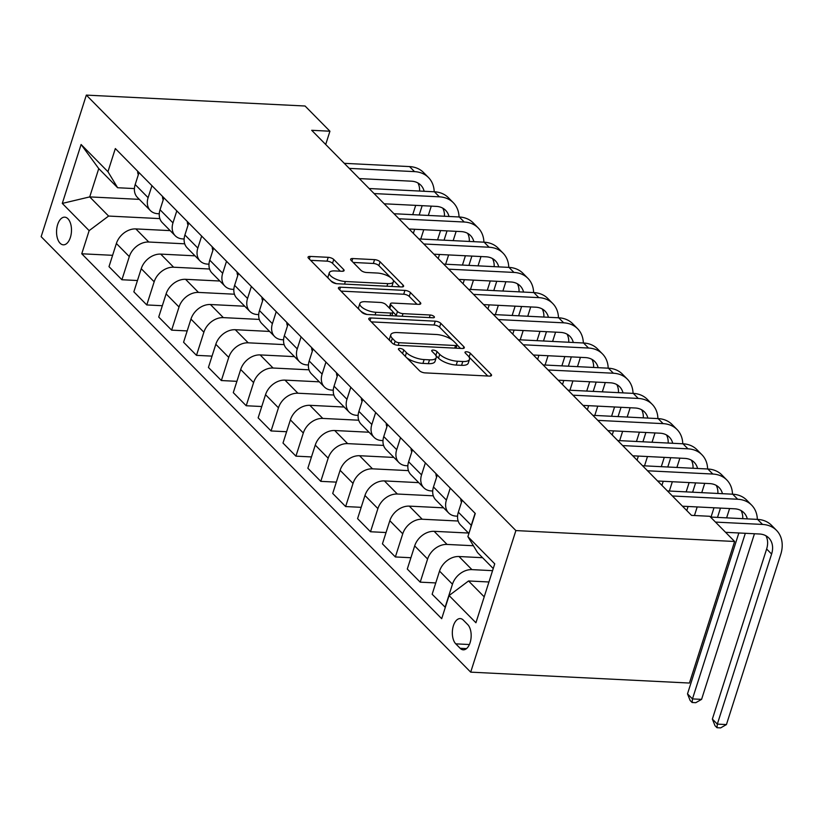 <?xml version="1.0" encoding="UTF-8"?>
<svg xmlns="http://www.w3.org/2000/svg" width="823" height="823" viewBox="0 0 823 823"><rect width="100%" height="100%" fill="white"/><g stroke="black" fill="none" stroke-linecap="round" stroke-linejoin="round"><path stroke-width="1.23" d="M399.896 348.438A2.973 1.111 17.7 0 0 398.425 348.921A2.973 1.111 17.7 0 0 398.754 349.703L419.493 370.72A4.249 1.584 17.7 0 0 425.028 372.881L489.438 376.09A4.249 1.584 17.7 0 0 491.537 375.411A4.249 1.584 17.7 0 0 491.064 374.29L470.324 353.262A2.973 1.111 17.7 0 0 466.456 351.76A2.973 1.111 17.7 0 0 464.985 352.234A2.973 1.111 17.7 0 0 465.314 353.016L467.999 355.742A13.6 5.072 17.7 0 1 469.501 359.301A13.6 5.072 17.7 0 1 462.793 361.503L457.423 361.235A13.6 5.072 17.7 0 1 439.729 354.332L437.044 351.606A2.973 1.111 17.7 0 0 433.176 350.094A2.973 1.111 17.7 0 0 431.705 350.577A2.973 1.111 17.7 0 0 432.034 351.359L434.719 354.075A13.6 5.072 17.7 0 1 436.221 357.645A13.6 5.072 17.7 0 1 429.513 359.836L424.154 359.569A13.6 5.072 17.7 0 1 406.449 352.666L403.764 349.95A2.973 1.111 17.7 0 0 399.896 348.438M60.11 243.238A13.847 7.448 -87.1 0 0 63.33 244.822A13.847 7.448 -87.1 0 0 71.107 234.493A13.847 7.448 -87.1 0 0 67.928 218.753A13.847 7.448 -87.1 0 0 64.708 217.159A13.847 7.448 -87.1 0 0 56.931 227.487A13.847 7.448 -87.1 0 0 60.11 243.238M333.757 259.482A4.249 1.584 17.7 0 0 328.223 257.321L310.158 256.426A4.249 1.584 17.7 0 0 308.059 257.115A4.249 1.584 17.7 0 0 308.522 258.227L331.556 281.579A4.249 1.584 17.7 0 0 337.091 283.729L401.501 286.939A4.249 1.584 17.7 0 0 403.599 286.26A4.249 1.584 17.7 0 0 403.126 285.139L380.092 261.796A4.249 1.584 17.7 0 0 374.568 259.636L352.738 258.545A4.249 1.584 17.7 0 0 350.639 259.235A4.249 1.584 17.7 0 0 351.112 260.346L360.968 270.345A4.249 1.584 17.7 0 0 366.502 272.495L377.325 273.041A11.368 4.238 17.7 0 1 388.651 276.322A11.368 4.238 17.7 0 1 393.373 281.785A11.368 4.238 17.7 0 1 387.767 283.626L345.362 281.507A11.368 4.238 17.7 0 1 334.025 278.225A11.368 4.238 17.7 0 1 329.313 272.763A11.368 4.238 17.7 0 1 334.92 270.921L341.987 271.271A4.249 1.584 17.7 0 0 344.086 270.592A4.249 1.584 17.7 0 0 343.613 269.471L333.757 259.482L332.533 263.309A4.249 1.584 17.7 0 0 326.998 261.148L310.61 260.335M515.877 530.578L734.62 541.483L709.755 516.288L691.526 515.373L311.701 130.301L329.93 131.217L305.066 106.013L86.333 95.108L515.877 530.578L470.694 672.144L41.15 236.674L86.333 95.108M370.864 317.966A4.249 1.584 17.7 0 0 368.766 318.655A4.249 1.584 17.7 0 0 369.229 319.766L392.262 343.119A4.249 1.584 17.7 0 0 397.797 345.279L462.207 348.489A4.249 1.584 17.7 0 0 464.306 347.8A4.249 1.584 17.7 0 0 463.833 346.689L440.799 323.336A4.249 1.584 17.7 0 0 435.274 321.176L370.864 317.966L370.031 320.579M361.914 312.349L338.881 288.996A4.249 1.584 17.7 0 1 338.407 287.885A4.249 1.584 17.7 0 1 340.506 287.196L404.916 290.406A4.249 1.584 17.7 0 1 410.451 292.566L420.306 302.555A4.249 1.584 17.7 0 1 420.779 303.666A4.249 1.584 17.7 0 1 418.681 304.356L392.561 303.059A4.249 1.584 17.7 0 0 390.462 303.738A4.249 1.584 17.7 0 0 390.935 304.86L397.468 311.485A4.249 1.584 17.7 0 0 403.003 313.645L430.192 315.003A2.973 1.111 17.7 0 1 433.165 315.857A2.973 1.111 17.7 0 1 434.4 317.287A2.973 1.111 17.7 0 1 432.929 317.771L367.449 314.509A4.249 1.584 17.7 0 1 361.914 312.349M467.721 624.564L463.349 620.13A13.415 7.212 -87.1 0 0 460.232 618.587A13.415 7.212 -87.1 0 0 452.701 628.597A13.415 7.212 -87.1 0 0 455.777 643.853L460.15 648.287A13.415 7.212 -87.1 0 0 463.267 649.831A13.415 7.212 -87.1 0 0 470.797 639.821A13.415 7.212 -87.1 0 0 467.721 624.564M493.234 568.518L477.587 552.655L467.886 536.617L475.272 513.47L115.333 148.562L107.947 171.709L117.638 187.737L98.75 168.592L89.717 196.903L108.605 216.058L159.857 218.609M467.886 536.617L494.736 563.837L475.931 622.764L449.08 595.543L468.554 580.966L488.944 581.984M112.607 255.315L81.755 253.782L441.694 618.69L449.08 595.543M81.755 253.782L89.141 230.635L62.291 203.415L81.096 144.498L107.947 171.709M734.62 541.483L689.437 683.049L470.694 672.144M325.692 144.488L329.93 131.217M468.554 580.966L484.202 596.829M139.334 199.372L89.717 196.903L62.291 203.415M137.462 280.52L121.917 279.748L108.996 266.642L116.382 243.495A17.314 13.096 -44.6 0 1 135.846 228.917L170.155 230.625M121.917 279.748L129.304 256.601A17.314 13.096 -44.6 0 1 148.778 242.024L184.712 243.814M162.326 305.724L146.782 304.942L133.851 291.836L141.237 268.689A17.314 13.096 -44.6 0 1 160.711 254.112L195.02 255.83M146.782 304.942L154.168 281.795A17.314 13.096 -44.6 0 1 173.632 267.218L209.577 269.008M187.181 330.918L171.637 330.146L158.716 317.04L166.102 293.893A17.314 13.096 -44.6 0 1 185.566 279.316L219.875 281.024M171.637 330.146L179.023 307A17.314 13.096 -44.6 0 1 198.487 292.422L234.432 294.212M212.036 356.122L196.491 355.351L183.57 342.245L190.957 319.098A17.314 13.096 -44.6 0 1 210.421 304.52L244.729 306.228M196.491 355.351L203.878 332.204A17.314 13.096 -44.6 0 1 223.352 317.627L259.286 319.417M236.901 381.327L221.356 380.545L208.425 367.439L215.811 344.292A17.314 13.096 -44.6 0 1 235.285 329.714L269.594 331.432M221.356 380.545L228.743 357.398A17.314 13.096 -44.6 0 1 248.207 342.821L284.151 344.611M261.755 406.521L246.211 405.749L233.29 392.643L240.676 369.496A17.314 13.096 -44.6 0 1 260.14 354.919L294.449 356.626M246.211 405.749L253.597 382.602A17.314 13.096 -44.6 0 1 273.061 368.025L309.006 369.815M286.61 431.725L271.065 430.954L258.144 417.847L265.531 394.701A17.314 13.096 -44.6 0 1 284.995 380.123L319.303 381.831M271.065 430.954L278.452 407.807A17.314 13.096 -44.6 0 1 297.926 393.229L333.86 395.019M311.475 456.93L295.93 456.148L282.999 443.041L290.385 419.895A17.314 13.096 -44.6 0 1 309.86 405.317L344.168 407.035M295.93 456.148L303.317 433.001A17.314 13.096 -44.6 0 1 322.781 418.423L358.725 420.214M336.329 482.124L320.785 481.352L307.864 468.246L315.25 445.099A17.314 13.096 -44.6 0 1 334.714 430.522L369.023 432.229M320.785 481.352L328.171 458.205A17.314 13.096 -44.6 0 1 347.635 443.628L383.58 445.418M361.184 507.328L345.639 506.557L332.718 493.45L340.105 470.303A17.314 13.096 -44.6 0 1 359.569 455.726L393.878 457.434M345.639 506.557L353.026 483.41A17.314 13.096 -44.6 0 1 372.5 468.832L408.434 470.622M386.049 532.532L370.504 531.751L357.573 518.644L364.959 495.497A17.314 13.096 -44.6 0 1 384.434 480.92L418.742 482.638M370.504 531.751L377.891 508.604A17.314 13.096 -44.6 0 1 397.355 494.026L433.299 495.816M410.903 557.727L395.359 556.955L382.438 543.849L389.824 520.702A17.314 13.096 -44.6 0 1 409.288 506.124L443.597 507.832M395.359 556.955L402.745 533.808A17.314 13.096 -44.6 0 1 422.209 519.231L458.154 521.021M435.758 582.931L420.214 582.159L407.292 569.053L414.679 545.906A17.314 13.096 -44.6 0 1 434.143 531.329L468.452 533.037M420.214 582.159L427.6 559.012A17.314 13.096 -44.6 0 1 447.074 544.435L473.41 545.742M445.305 607.364L432.147 594.247L439.533 571.1A17.314 13.096 -44.6 0 1 459.008 556.523L482.566 557.706M445.078 607.353L452.465 584.207A17.314 13.096 -44.6 0 1 471.929 569.629L492.555 570.658M457.567 516.186L456.107 516.114A17.314 13.096 -44.6 0 1 448.669 512.976A17.314 13.096 -44.6 0 1 446.405 500.086L450.243 488.09M432.713 490.992L431.252 490.92A17.314 13.096 -44.6 0 1 423.804 487.772A17.314 13.096 -44.6 0 1 421.551 474.881L425.378 462.886M407.858 465.787L406.387 465.715A17.314 13.096 -44.6 0 1 398.949 462.567A17.314 13.096 -44.6 0 1 396.696 449.687L400.523 437.692M382.993 440.583L381.533 440.511A17.314 13.096 -44.6 0 1 374.095 437.373A17.314 13.096 -44.6 0 1 371.831 424.483L375.669 412.488M358.139 415.389L356.678 415.317A17.314 13.096 -44.6 0 1 349.23 412.169A17.314 13.096 -44.6 0 1 346.977 399.278L350.804 387.283M333.284 390.184L331.813 390.112A17.314 13.096 -44.6 0 1 324.375 386.964A17.314 13.096 -44.6 0 1 322.122 374.084L325.949 362.089M308.419 364.98L306.958 364.908A17.314 13.096 -44.6 0 1 299.521 361.77A17.314 13.096 -44.6 0 1 297.257 348.88L301.095 336.885M283.565 339.786L282.104 339.714A17.314 13.096 -44.6 0 1 274.656 336.566A17.314 13.096 -44.6 0 1 272.403 323.676L276.23 311.68M258.71 314.581L257.239 314.509A17.314 13.096 -44.6 0 1 249.801 311.361A17.314 13.096 -44.6 0 1 247.548 298.482L251.375 286.486M233.845 289.377L232.384 289.305A17.314 13.096 -44.6 0 1 224.946 286.167A17.314 13.096 -44.6 0 1 222.683 273.277L226.52 261.282M208.991 264.183L207.53 264.111A17.314 13.096 -44.6 0 1 200.082 260.963A17.314 13.096 -44.6 0 1 197.829 248.073L201.656 236.078M184.136 238.979L182.665 238.907A17.314 13.096 -44.6 0 1 175.227 235.759A17.314 13.096 -44.6 0 1 172.974 222.879L176.801 210.883M159.271 213.774L157.81 213.702A17.314 13.096 -44.6 0 1 150.372 210.565A17.314 13.096 -44.6 0 1 148.109 197.674L151.946 185.679M134.416 188.58L117.638 187.737M470.633 528.027A17.314 13.096 -44.6 0 1 471.27 525.29L475.097 513.295M468.894 533.479L460.592 525.064A17.314 13.096 -44.6 0 1 458.339 512.184L462.166 500.189M448.669 512.976L435.737 499.87A17.314 13.096 -44.6 0 1 433.484 486.979L437.311 474.984M423.804 487.772L410.883 474.665A17.314 13.096 -44.6 0 1 408.63 461.785L412.457 449.78M398.949 462.567L386.018 449.461A17.314 13.096 -44.6 0 1 383.765 436.581L387.592 424.586M374.095 437.373L361.163 424.267A17.314 13.096 -44.6 0 1 358.91 411.377L362.737 399.381M349.23 412.169L336.309 399.062A17.314 13.096 -44.6 0 1 334.056 386.182L337.883 374.177M324.375 386.964L311.444 373.858A17.314 13.096 -44.6 0 1 309.191 360.978L313.018 348.983M299.521 361.77L286.589 348.664A17.314 13.096 -44.6 0 1 284.336 335.774L288.163 323.778M274.656 336.566L261.735 323.46A17.314 13.096 -44.6 0 1 259.482 310.58L263.309 298.574M249.801 311.361L236.87 298.255A17.314 13.096 -44.6 0 1 234.617 285.375L238.444 273.38M224.946 286.167L212.015 273.061A17.314 13.096 -44.6 0 1 209.762 260.171L213.589 248.176M200.082 260.963L187.16 247.857A17.314 13.096 -44.6 0 1 184.908 234.977L188.734 222.971M175.227 235.759L162.296 222.652A17.314 13.096 -44.6 0 1 160.043 209.772L163.87 197.777M150.372 210.565L137.441 197.458A17.314 13.096 -44.6 0 1 135.188 184.568L139.015 172.573M108.605 216.058L89.141 230.635M81.096 144.498L98.75 168.592M406.757 357.81A13.6 5.072 17.7 0 0 422.929 363.396L424.154 359.569M436.221 357.645L434.997 361.472A13.6 5.072 17.7 0 1 428.299 363.663L422.929 363.396M469.501 359.301L468.277 363.128A13.6 5.072 17.7 0 1 461.58 365.33L456.209 365.062A13.6 5.072 17.7 0 1 438.505 358.159L435.83 355.433A2.973 1.111 17.7 0 0 435.758 355.371M487.761 376.008L469.11 357.089A2.973 1.111 17.7 0 0 469.038 357.028M452.321 340.084L439.585 327.163A4.249 1.584 17.7 0 0 434.05 325.003L371.317 321.875M460.53 348.407L457.022 344.847M395.133 341.195A2.973 1.111 17.7 0 0 399.001 342.707L455.541 345.526A2.973 1.111 17.7 0 0 457.012 345.043A2.973 1.111 17.7 0 0 456.683 344.261L453.854 341.391A13.6 5.072 17.7 0 0 436.149 334.488L397.509 332.564A13.6 5.072 17.7 0 0 390.802 334.755A13.6 5.072 17.7 0 0 392.304 338.325L395.133 341.195L394.124 344.333M390.802 334.755L389.577 338.582A13.6 5.072 17.7 0 0 390.04 340.866M340.959 291.105L403.702 294.233L404.916 290.406M417.004 304.273L409.226 296.393A4.249 1.584 17.7 0 0 403.702 294.233M390.462 303.738L389.238 307.565A4.249 1.584 17.7 0 0 389.248 307.977M392.921 311.938L396.254 315.312A4.249 1.584 17.7 0 0 397.108 315.981M365.453 301.702A11.368 4.238 17.7 0 0 359.846 303.543A11.368 4.238 17.7 0 0 364.558 309.006A11.368 4.238 17.7 0 0 375.895 312.287L390.832 313.038A4.249 1.584 17.7 0 0 392.931 312.349A4.249 1.584 17.7 0 0 392.458 311.238L385.925 304.603A4.249 1.584 17.7 0 0 380.391 302.453L365.453 301.702M359.846 303.543L358.622 307.37A11.368 4.238 17.7 0 0 359.342 309.736M360.546 310.96A11.368 4.238 17.7 0 0 367.017 314.468M340.311 271.189L332.533 263.309M329.313 272.763L328.089 276.59A11.368 4.238 17.7 0 0 328.418 278.39M330.764 280.766A11.368 4.238 17.7 0 0 336.432 283.668M391.563 286.445A11.368 4.238 17.7 0 0 392.149 285.612L393.373 281.785M390.699 277.608L378.878 265.623A4.249 1.584 17.7 0 0 373.344 263.463L353.19 262.455M399.824 286.857L393.044 279.985M765.935 535.773A21.645 16.367 -44.6 0 1 766.635 549.003L712.358 719.076L717.327 724.117L726.442 724.569L780.718 554.496A32.467 24.556 135.4 0 0 776.49 530.341A32.467 24.556 135.4 0 0 762.54 524.436L715.485 522.091M776.49 530.341L771.521 525.3A32.467 24.556 135.4 0 0 757.561 519.395L710.516 517.05M725.567 532.316L759.485 534.004A21.645 16.367 -44.6 0 1 768.785 537.933A21.645 16.367 -44.6 0 1 771.604 554.044L717.327 724.117L716.987 727.707L715.002 725.691L712.358 719.076M726.442 724.569L720.629 727.892L716.987 727.707M460.798 498.8A11.471 8.672 135.4 0 0 461.487 502.339M757.345 519.385A32.467 24.556 135.4 0 0 751.636 505.137A32.467 24.556 135.4 0 0 737.675 499.242L672.401 495.981M751.636 505.137L746.656 500.096A32.467 24.556 135.4 0 0 732.707 494.201L667.432 490.94M682.483 506.207L734.62 508.799A21.645 16.367 -44.6 0 1 743.93 512.739A21.645 16.367 -44.6 0 1 747.294 518.891M741.081 510.579A21.645 16.367 -44.6 0 1 742.747 518.665M738.848 532.975L687.503 693.871L692.472 698.912L701.587 699.365L754.444 533.757M745.329 533.294L692.472 698.912L692.122 702.513L690.137 700.496L687.503 693.871M701.587 699.365L695.774 702.688L692.122 702.513M435.943 473.595A11.471 8.672 135.4 0 0 436.622 477.134M732.491 494.191A32.467 24.556 135.4 0 0 726.771 479.932A32.467 24.556 135.4 0 0 712.821 474.038L647.547 470.787M726.771 479.932L721.802 474.892A32.467 24.556 135.4 0 0 707.852 468.997L642.568 465.746M657.628 481.002L709.765 483.605A21.645 16.367 -44.6 0 1 719.065 487.535A21.645 16.367 -44.6 0 1 722.44 493.687M716.216 485.375A21.645 16.367 -44.6 0 1 717.882 493.461M713.994 507.77L711.021 517.081M720.464 508.1L717.502 517.4M726.616 517.852L729.579 508.552M411.089 448.401A11.471 8.672 135.4 0 0 411.767 451.94M707.626 468.987A32.467 24.556 135.4 0 0 701.916 454.738A32.467 24.556 135.4 0 0 687.966 448.833L622.682 445.582M701.916 454.738L696.947 449.697A32.467 24.556 135.4 0 0 682.987 443.792L617.713 440.542M632.764 455.798L684.911 458.401A21.645 16.367 -44.6 0 1 694.211 462.331A21.645 16.367 -44.6 0 1 697.575 468.482M691.361 460.17A21.645 16.367 -44.6 0 1 693.028 468.256M689.129 482.576L686.166 491.876M695.61 482.895L692.637 492.205M688.079 506.484L686.783 510.558M694.458 515.517L697.194 506.937M701.752 492.658L704.725 483.348M386.224 423.197A11.471 8.672 135.4 0 0 386.913 426.736M682.771 443.782A32.467 24.556 135.4 0 0 677.062 429.534A32.467 24.556 135.4 0 0 663.101 423.639L597.827 420.378M677.062 429.534L672.082 424.493A32.467 24.556 135.4 0 0 658.133 418.598L592.858 415.337M607.909 430.604L660.046 433.196A21.645 16.367 -44.6 0 1 669.356 437.136A21.645 16.367 -44.6 0 1 672.72 443.288M666.507 434.976A21.645 16.367 -44.6 0 1 668.173 443.062M664.274 457.372L661.301 466.672M670.755 457.691L667.782 467.001M663.225 481.28L661.918 485.364M669.366 491.043L672.34 481.733M676.897 467.454L679.87 458.154M361.369 397.993A11.471 8.672 135.4 0 0 362.048 401.531M657.916 418.588A32.467 24.556 135.4 0 0 652.197 404.33A32.467 24.556 135.4 0 0 638.247 398.435L572.973 395.184M652.197 404.33L647.228 399.289A32.467 24.556 135.4 0 0 633.278 393.394L567.993 390.143M583.054 405.4L635.191 408.002A21.645 16.367 -44.6 0 1 644.491 411.932A21.645 16.367 -44.6 0 1 647.866 418.084M641.642 409.772A21.645 16.367 -44.6 0 1 643.308 417.858M639.42 432.168L636.446 441.478M645.89 432.497L642.928 441.797M638.37 456.086L637.064 460.16M644.512 465.839L647.485 456.539M652.042 442.249L655.005 432.949M336.514 372.798A11.471 8.672 135.4 0 0 337.193 376.337M633.052 393.384A32.467 24.556 135.4 0 0 627.342 379.136A32.467 24.556 135.4 0 0 613.392 373.231L548.108 369.98M627.342 379.136L622.373 374.095A32.467 24.556 135.4 0 0 608.413 368.19L543.139 364.939M558.189 380.195L610.337 382.798A21.645 16.367 -44.6 0 1 619.637 386.728A21.645 16.367 -44.6 0 1 623.001 392.88M616.787 384.567A21.645 16.367 -44.6 0 1 618.454 392.653M614.555 406.974L611.592 416.273M621.036 407.292L618.063 416.603M613.505 430.882L612.209 434.956M619.657 440.634L622.62 431.334M627.177 417.055L630.151 407.745M311.65 347.594A11.471 8.672 135.4 0 0 312.339 351.133M608.197 368.179A32.467 24.556 135.4 0 0 602.487 353.931A32.467 24.556 135.4 0 0 588.527 348.036L523.253 344.775M602.487 353.931L597.508 348.89A32.467 24.556 135.4 0 0 583.558 342.996L518.284 339.734M533.335 355.001L585.472 357.594A21.645 16.367 -44.6 0 1 594.782 361.534A21.645 16.367 -44.6 0 1 598.146 367.686M591.932 359.373A21.645 16.367 -44.6 0 1 593.599 367.459M589.7 381.769L586.727 391.069M596.181 382.088L593.208 391.398M588.651 405.677L587.344 409.761M594.792 415.44L597.765 406.13M602.323 391.851L605.296 382.551M286.795 322.39A11.471 8.672 135.4 0 0 287.474 325.929M583.342 342.985A32.467 24.556 135.4 0 0 577.623 328.727A32.467 24.556 135.4 0 0 563.673 322.832L498.399 319.581M577.623 328.727L572.654 323.686A32.467 24.556 135.4 0 0 558.704 317.791L493.419 314.54M508.48 329.797L560.617 332.399A21.645 16.367 -44.6 0 1 569.917 336.329A21.645 16.367 -44.6 0 1 573.292 342.481M567.068 334.169A21.645 16.367 -44.6 0 1 568.734 342.255M564.845 356.565L561.872 365.875M571.316 356.894L568.354 366.194M563.796 380.483L562.49 384.557M569.938 390.236L572.911 380.936M577.468 366.647L580.431 357.347M261.94 297.196A11.471 8.672 135.4 0 0 262.619 300.734M558.478 317.781A32.467 24.556 135.4 0 0 552.768 303.533A32.467 24.556 135.4 0 0 538.818 297.628L473.534 294.377M552.768 303.533L547.799 298.492A32.467 24.556 135.4 0 0 533.839 292.587L468.565 289.336M483.615 304.592L535.763 307.195A21.645 16.367 -44.6 0 1 545.063 311.125A21.645 16.367 -44.6 0 1 548.427 317.277M542.213 308.964A21.645 16.367 -44.6 0 1 543.88 317.05M539.981 331.371L537.018 340.671M546.462 331.69L543.489 341M538.931 355.279L537.635 359.353M545.083 365.031L548.046 355.731M552.603 341.452L555.576 332.142M237.075 271.991A11.471 8.672 135.4 0 0 237.765 275.53M533.623 292.577A32.467 24.556 135.4 0 0 527.913 278.328A32.467 24.556 135.4 0 0 513.953 272.434L448.679 269.172M527.913 278.328L522.934 273.287A32.467 24.556 135.4 0 0 508.984 267.393L443.71 264.132M458.761 279.398L510.898 281.991A21.645 16.367 -44.6 0 1 520.208 285.931A21.645 16.367 -44.6 0 1 523.572 292.083M517.358 283.77A21.645 16.367 -44.6 0 1 519.025 291.856M515.126 306.166L512.153 315.466M521.607 306.485L518.634 315.795M514.077 330.074L512.77 334.159M520.218 339.837L523.191 330.527M527.749 316.248L530.722 306.948M212.221 246.787A11.471 8.672 135.4 0 0 212.9 250.326M508.768 267.382A32.467 24.556 135.4 0 0 503.048 253.124A32.467 24.556 135.4 0 0 489.099 247.229L423.824 243.978M503.048 253.124L498.08 248.083A32.467 24.556 135.4 0 0 484.13 242.188L418.845 238.937M433.906 254.194L486.043 256.797A21.645 16.367 -44.6 0 1 495.343 260.726A21.645 16.367 -44.6 0 1 498.717 266.878M492.493 258.566A21.645 16.367 -44.6 0 1 494.16 266.652M490.271 280.962L487.298 290.272M496.742 281.291L493.779 290.591M489.222 304.88L487.916 308.954M495.364 314.633L498.337 305.333M502.894 291.044L505.857 281.744M187.366 221.593A11.471 8.672 135.4 0 0 188.045 225.132M483.903 242.178A32.467 24.556 135.4 0 0 478.194 227.93A32.467 24.556 135.4 0 0 464.244 222.025L398.96 218.774M478.194 227.93L473.225 222.889A32.467 24.556 135.4 0 0 459.265 216.984L393.991 213.733M409.041 228.989L461.189 231.592A21.645 16.367 -44.6 0 1 470.489 235.522A21.645 16.367 -44.6 0 1 473.853 241.674M467.639 233.362A21.645 16.367 -44.6 0 1 469.305 241.448M465.406 255.768L462.444 265.068M471.888 256.087L468.915 265.397M464.357 279.676L463.061 283.75M470.509 289.429L473.472 280.129M478.029 265.85L481.002 256.539M162.501 196.388A11.471 8.672 135.4 0 0 163.191 199.927M459.049 216.974A32.467 24.556 135.4 0 0 453.339 202.725A32.467 24.556 135.4 0 0 439.379 196.831L374.105 193.57M453.339 202.725L448.36 197.685A32.467 24.556 135.4 0 0 434.41 191.79L369.136 188.529M384.187 203.795L436.324 206.388A21.645 16.367 -44.6 0 1 445.634 210.328A21.645 16.367 -44.6 0 1 448.998 216.48M442.784 208.168A21.645 16.367 -44.6 0 1 444.451 216.254M440.552 230.563L437.579 239.863M447.033 230.882L444.06 240.193M439.503 254.472L438.196 258.556M445.644 264.234L448.617 254.924M453.175 240.645L456.148 231.345M137.647 171.184A11.471 8.672 135.4 0 0 138.326 174.723M434.194 191.78A32.467 24.556 135.4 0 0 428.474 177.521A32.467 24.556 135.4 0 0 414.525 171.626L349.25 168.376M428.474 177.521L423.506 172.48A32.467 24.556 135.4 0 0 409.556 166.585L344.271 163.335M359.332 178.591L411.469 181.194A21.645 16.367 -44.6 0 1 420.769 185.124A21.645 16.367 -44.6 0 1 424.143 191.275M417.919 182.963A21.645 16.367 -44.6 0 1 419.586 191.049M415.697 205.359L412.724 214.669M422.168 205.688L419.205 214.988M414.648 229.278L413.341 233.351M420.79 239.03L423.763 229.73M428.32 215.441L431.283 206.141M135.846 228.917L148.778 242.024M160.711 254.112L173.632 267.218M185.566 279.316L198.487 292.422M210.421 304.52L223.352 317.627M235.285 329.714L248.207 342.821M260.14 354.919L273.061 368.025M284.995 380.123L297.926 393.229M309.86 405.317L322.781 418.423M334.714 430.522L347.635 443.628M359.569 455.726L372.5 468.832M384.434 480.92L397.355 494.026M409.288 506.124L422.209 519.231M434.143 531.329L447.074 544.435M459.008 556.523L471.929 569.629M458.339 512.184L471.27 525.29M439.533 571.1L452.465 584.207M414.679 545.906L427.6 559.012M433.484 486.979L446.405 500.086M389.824 520.702L402.745 533.808M408.63 461.785L421.551 474.881M364.959 495.497L377.891 508.604M383.765 436.581L396.696 449.687M340.105 470.303L353.026 483.41M358.91 411.377L371.831 424.483M315.25 445.099L328.171 458.205M334.056 386.182L346.977 399.278M290.385 419.895L303.317 433.001M309.191 360.978L322.122 374.084M265.531 394.701L278.452 407.807M284.336 335.774L297.257 348.88M240.676 369.496L253.597 382.602M259.482 310.58L272.403 323.676M215.811 344.292L228.743 357.398M234.617 285.375L247.548 298.482M190.957 319.098L203.878 332.204M209.762 260.171L222.683 273.277M166.102 293.893L179.023 307M184.908 234.977L197.829 248.073M141.237 268.689L154.168 281.795M160.043 209.772L172.974 222.879M116.382 243.495L129.304 256.601M135.188 184.568L148.109 197.674M466.518 648.606L460.15 648.287M469.398 644.532L455.777 643.853M405.286 356.318L406.449 352.666M428.299 363.663L429.513 359.836M435.83 355.433L437.044 351.606M438.505 358.159L439.729 354.332M456.209 365.062L457.423 361.235M461.58 365.33L462.793 361.503M469.11 357.089L470.324 353.262M490.508 376.039L491.064 374.29M402.601 353.602L403.764 349.95M434.05 325.003L435.274 321.176M439.585 327.163L440.799 323.336M463.277 348.438L463.833 346.689M398.178 345.3L399.001 342.707M454.718 348.119L455.541 345.526M391.131 341.967L392.304 338.325M339.673 289.799L340.506 287.196M409.226 296.393L410.451 292.566M419.751 304.304L420.306 302.555M389.763 308.502L390.935 304.86M396.254 315.312L397.468 311.485M402.169 316.238L403.003 313.645M429.369 317.596L430.192 315.003M375.062 314.88L375.895 312.287M390.009 315.631L390.832 313.038M343.057 271.22L343.613 269.471M344.539 284.1L345.362 281.507M386.944 286.219L387.767 283.626M351.905 261.148L352.738 258.545M373.344 263.463L374.568 259.636M378.878 265.623L380.092 261.796M402.57 286.888L403.126 285.139M309.325 259.029L310.158 256.426M326.998 261.148L328.223 257.321M762.54 524.436L757.561 519.395M771.604 554.044L766.635 549.003M737.675 499.242L732.707 494.201M712.821 474.038L707.852 468.997M687.966 448.833L682.987 443.792M663.101 423.639L658.133 418.598M638.247 398.435L633.278 393.394M613.392 373.231L608.413 368.19M588.527 348.036L583.558 342.996M563.673 322.832L558.704 317.791M538.818 297.628L533.839 292.587M513.953 272.434L508.984 267.393M489.099 247.229L484.13 242.188M464.244 222.025L459.265 216.984M439.379 196.831L434.41 191.79M414.525 171.626L409.556 166.585M456.004 348.18L457.012 345.043M391.851 315.723L392.931 312.349"/></g></svg>
